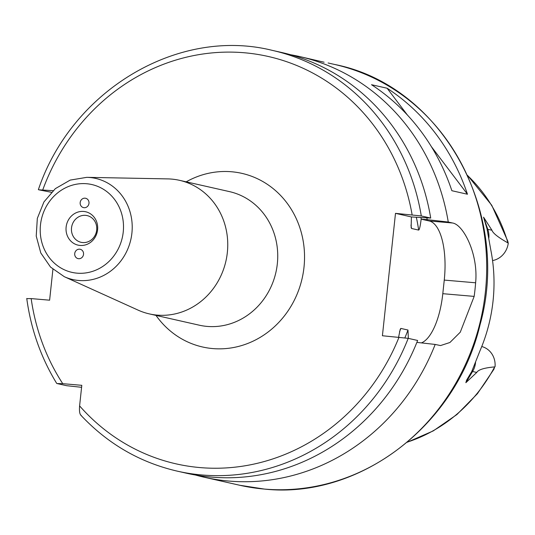 <?xml version="1.0" encoding="UTF-8"?>
<svg xmlns="http://www.w3.org/2000/svg" width="535" height="535" viewBox="0 0 535 535"><rect width="100%" height="100%" fill="white"/><g stroke="black" fill="none" stroke-linecap="round" stroke-linejoin="round"><path stroke-width="0.8" d="M475.555 362.396A19.721 18.163 102.7 0 1 472.599 371.504L465.865 382.692L466.567 380.251L471.716 371.564L480.042 350.652A158.975 146.45 -77.3 0 0 490.802 249.965L486.984 228.699L483.553 217.177L487.793 229.308A19.721 18.163 102.7 0 1 488.85 237.988M467.67 175.62A155.939 143.648 102.7 0 1 507.916 242.897C498.239 237.433 492.916 233.22 491.946 230.244L483.553 217.177M407.249 442.244L433.263 430.902L456.923 414.531L477.38 393.74L493.892 369.29L494.668 366.903C484.302 367.819 478.33 369.672 476.752 372.447L472.599 371.504A10.272 1.351 31 0 0 471.723 371.558M465.865 382.692L476.752 372.447M492.554 260.572A19.721 18.163 -77.3 0 0 508.25 243.231L507.748 241.058L491.759 205.286L467.57 175.4M507.916 242.897L508.25 243.231M495.049 366.736A19.721 18.163 -77.3 0 0 481.747 346.533M195.476 475.026A215.685 198.686 -77.3 0 0 204.203 477.227A215.685 198.686 -77.3 0 0 228.866 481.059A215.685 198.686 102.7 0 0 435.182 344.44L440.526 345.563L449.915 342.5L460.267 332.202L474.164 296.397A215.685 198.686 -77.3 0 0 475.622 282.794C478.497 253.924 463.283 224.426 452.483 222.988L448.263 222.032L427.204 219.671A197.863 182.268 -77.3 0 0 426.85 217.892M324.11 62.221L299.312 56.476A215.685 198.686 102.7 0 1 448.263 222.032M290.492 54.71A215.685 198.686 102.7 0 1 299.312 56.476M467.463 194.238L451.868 190.714A215.685 198.686 -77.3 0 0 371.511 84.711L387.106 88.235A215.685 198.686 -77.3 0 1 467.463 194.238L431.344 146.597M416.865 342.387L435.182 344.44M81.587 387.307L66.527 385.681L57.111 383.555L62.749 383.675A208.837 192.379 102.7 0 1 31.164 298.597L49.615 300.188L52.911 269.326M31.164 298.597L27.252 298.624M51.387 192.299L38.874 189.818L53.039 190.681M38.874 189.818L38.38 189.637C71.757 90.341 178.028 26.837 272.348 50.384L281.758 52.51A215.685 198.686 -77.3 0 1 430.708 218.066L421.292 215.939L395.492 213.351L382.411 335.753L408.212 338.341A215.685 198.686 102.7 0 1 177.232 471.134L186.648 473.261A215.685 198.686 -77.3 0 0 417.628 340.467L408.212 338.341M81.246 415.394C79.735 414.578 79.187 411.415 79.601 405.904L81.801 385.32L62.749 383.675M408.345 338.374L407.978 330.028L400.829 328.416L400.227 329.279L398.602 337.15M430.708 218.066L411.415 216.949L411.134 227.509L411.509 228.472L418.658 230.09C419.46 229.736 420.296 226.091 421.159 219.149L427.204 219.671M57.111 383.555L56.71 383.421C40.941 357.614 30.95 329.292 26.75 298.45M421.44 342.895A54.777 21.146 94.9 0 0 442.799 293.688L444.257 280.086A54.777 21.146 94.9 0 0 429.277 220.988L452.483 222.988M395.492 213.351L411.415 216.949M421.159 219.149L429.277 220.988M86.804 177.339L167.783 178.897A68.473 63.076 -77.3 0 1 171.675 179.105A68.473 63.076 102.7 0 1 179.506 180.322A68.473 63.076 102.7 0 1 226.76 256.793A68.473 63.076 102.7 0 1 157.143 315.108A68.473 63.076 -77.3 0 1 149.312 313.891A68.473 63.076 -77.3 0 1 138.117 310.133L64.34 276.715L50.537 267.085L40.794 252.975L36.226 236.075L37.323 218.38L43.944 201.929L55.339 188.648L70.199 180.094L86.804 177.339A51.848 47.762 102.7 0 1 89.753 177.493A51.848 47.762 102.7 0 1 131.904 233.099A51.848 47.762 102.7 0 1 78.752 280.48A51.848 47.762 102.7 0 1 64.34 276.715M83.674 211.445A17.12 15.769 -77.3 0 0 66.126 227.087A17.12 15.769 -77.3 0 0 80.043 245.445A17.12 15.769 102.7 0 0 97.591 229.803A17.12 15.769 102.7 0 0 83.674 211.445M85.092 198.184A4.795 4.414 -77.3 0 0 80.217 202.27A4.795 4.414 -77.3 0 0 83.527 207.62A4.795 4.414 -77.3 0 0 84.075 207.707A4.795 4.414 -77.3 0 0 88.944 203.621A4.795 4.414 -77.3 0 0 85.64 198.271A4.795 4.414 -77.3 0 0 85.092 198.184M78.625 258.706A4.795 4.414 102.7 0 1 78.077 258.626A4.795 4.414 102.7 0 1 74.766 253.269A4.795 4.414 102.7 0 1 79.641 249.19A4.795 4.414 102.7 0 1 80.19 249.27A4.795 4.414 102.7 0 1 83.493 254.627A4.795 4.414 102.7 0 1 78.625 258.706M85.56 215.358A13.696 12.613 -77.3 0 0 71.636 227.021A13.696 12.613 -77.3 0 0 81.086 242.315A13.696 12.613 -77.3 0 0 82.657 242.556A13.696 12.613 102.7 0 0 96.574 230.893A13.696 12.613 102.7 0 0 87.125 215.598A13.696 12.613 102.7 0 0 85.56 215.358M407.449 115.079L387.106 88.235M494.668 366.903A155.939 143.648 102.7 0 1 407.436 442.084M487.051 228.886A10.272 2.247 160.7 0 0 487.793 229.308L491.946 230.244M239.606 485.232L264.41 489.084C359.52 499.336 456.542 425.138 480.049 324.765C511.754 211.813 441.509 85.433 334.716 64.481A215.685 198.686 102.7 0 1 483.56 305.371A215.685 198.686 102.7 0 1 264.27 489.064A215.685 198.686 102.7 0 1 239.606 485.232L204.203 477.227M412.117 214.782A208.837 192.379 -77.3 0 0 241.078 52.51A208.837 192.379 -77.3 0 0 42.793 189.798M79.601 405.904A208.837 192.379 -77.3 0 0 399.036 337.19M155.993 315.403A89.011 81.995 -77.3 0 0 212.743 348.573A89.011 81.995 -77.3 0 0 304 267.226A89.011 81.995 -77.3 0 0 231.642 171.768A89.011 81.995 -77.3 0 0 186.187 181.833M400.829 328.416A188.293 173.454 102.7 0 1 399.518 331.847M410.98 225.061A188.293 173.454 102.7 0 1 411.509 228.472M272.348 50.384A215.685 198.686 102.7 0 1 421.292 215.939M420.931 217.625A191.717 176.61 102.7 0 1 421.246 219.156M404.901 337.819A188.293 173.454 -77.3 0 0 407.978 330.028M418.658 230.09A188.293 173.454 -77.3 0 0 416.364 217.377M444.257 280.086L475.622 282.794M474.164 296.397L442.799 293.688M149.312 313.891L199.301 325.193A68.473 63.076 -77.3 0 0 207.125 326.41A68.473 63.076 102.7 0 0 276.742 268.095A68.473 63.076 102.7 0 0 229.495 191.624L179.506 180.322M77.08 273.164A45.027 41.476 102.7 0 1 40.479 224.881A45.027 41.476 102.7 0 1 86.637 183.732A45.027 41.476 102.7 0 1 123.237 232.016A45.027 41.476 102.7 0 1 77.08 273.164M472.298 370.528L471.83 371.364M334.716 64.481L328.122 62.99M80.698 415.046C107.609 443.729 139.789 462.421 177.232 471.134"/></g></svg>
